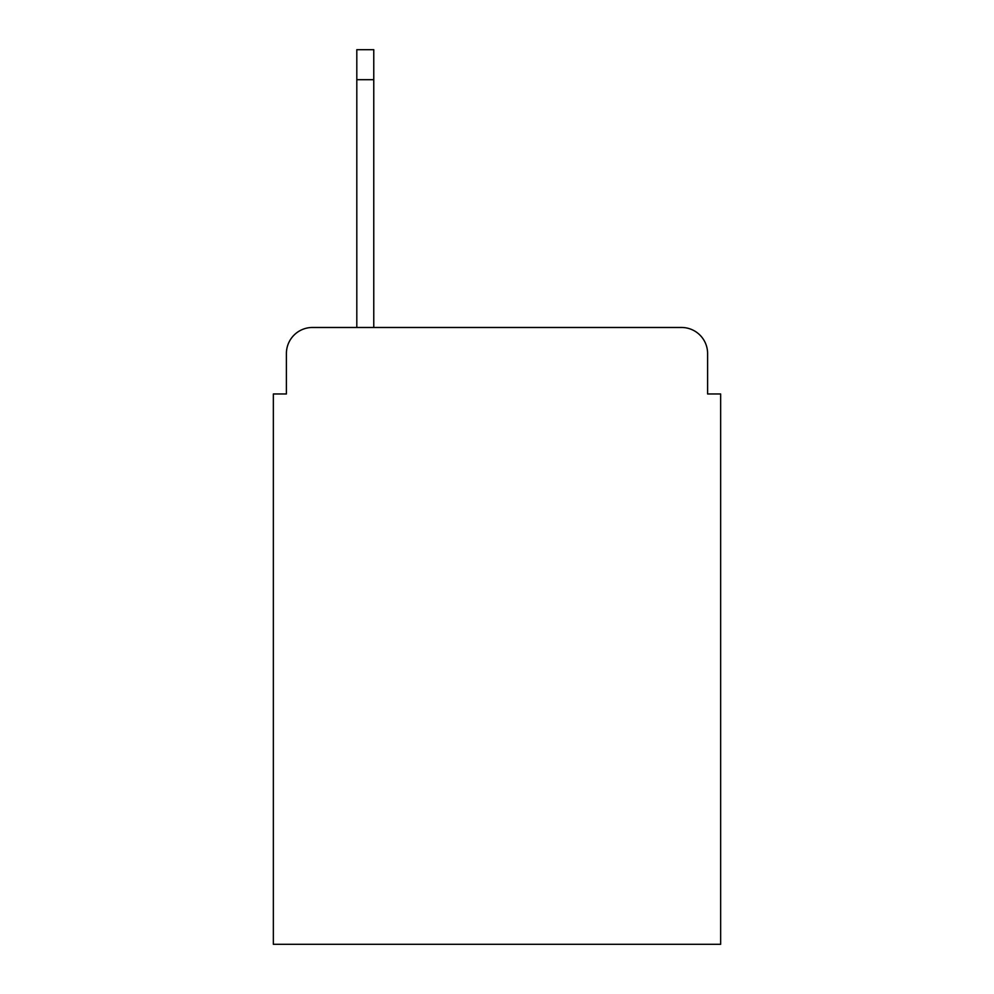 <?xml version="1.0" encoding="UTF-8"?>
<svg xmlns="http://www.w3.org/2000/svg" width="994" height="994" viewBox="0 0 994 994"><rect width="100%" height="100%" fill="white"/><g stroke="black" fill="none" stroke-linecap="round" stroke-linejoin="round"><path stroke-width="1.49" d="M286.396 353.553L286.396 393.972L286.396 353.553A26.08 26.08 0 0 1 312.476 327.473L356.809 327.473L356.809 49.7L373.769 49.7L373.769 79.694L356.809 79.694M707.604 393.972L707.604 353.553L707.604 393.972L720.65 393.972L720.65 944.3L273.35 944.3L273.35 393.972L286.396 393.972M707.604 353.553A26.08 26.08 0 0 0 681.524 327.473L312.476 327.473M373.769 79.694L373.769 327.473L681.524 327.473M373.769 49.7L356.809 49.7"/></g></svg>
